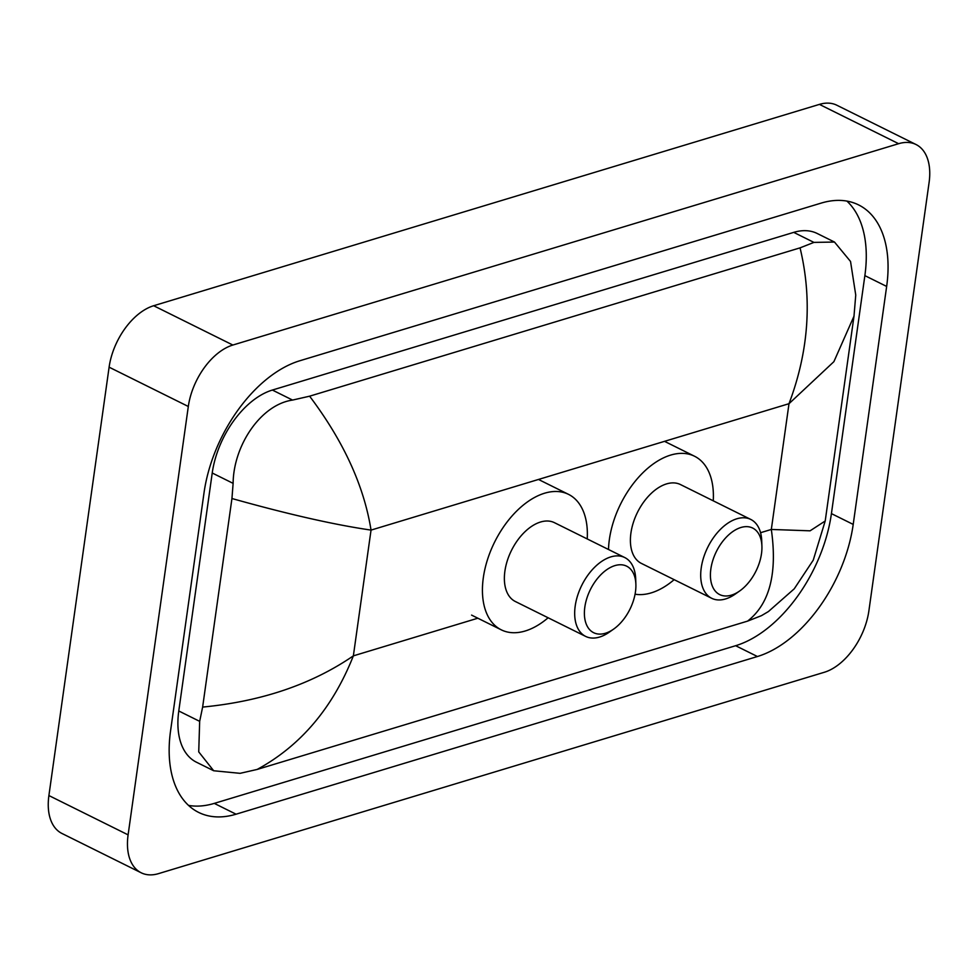 <?xml version="1.0" encoding="UTF-8"?>
<svg xmlns="http://www.w3.org/2000/svg" width="978" height="978" viewBox="0 0 978 978"><rect width="100%" height="100%" fill="white"/><g stroke="black" fill="none" stroke-linecap="round" stroke-linejoin="round"><path stroke-width="1.47" d="M868.892 610.822A55 32.714 -63.6 0 1 824.344 672.265L158.583 873.611A55 32.714 -63.6 0 1 141.174 872.779A55 32.714 -63.6 0 1 128.106 834.857L188.314 406.481A55 32.714 -63.6 0 1 232.862 345.038L898.635 143.693A55 32.714 -63.6 0 1 916.031 144.524A55 32.714 -63.6 0 1 929.1 182.446L868.892 610.822M141.174 872.779L61.969 833.476A55 32.714 -63.6 0 1 48.9 795.554L109.108 367.178A55 32.714 -63.6 0 1 153.656 305.735L819.417 104.389A55 32.714 -63.6 0 1 836.826 105.221L916.031 144.524M204.011 492.888L170.563 730.872A118.252 70.343 116.4 0 0 198.644 812.412A118.252 70.343 116.4 0 0 236.065 814.197L757.424 656.519A118.252 70.343 116.4 0 0 853.207 524.416L886.655 286.432A118.252 70.343 116.4 0 0 858.562 204.891A118.252 70.343 116.4 0 0 821.153 203.106L299.781 360.772A118.252 70.343 116.4 0 0 204.011 492.888M188.546 805.407A118.252 70.343 116.4 0 0 214.28 803.39L735.639 645.712A118.252 70.343 116.4 0 0 831.422 513.609L864.87 275.625A118.252 70.343 116.4 0 0 846.887 201.077M309.61 396.188C343.498 441.139 363.975 485.773 371.041 530.1C334.378 524.783 288.021 514.257 231.945 498.523L233.119 483.364C233.436 445.748 260.625 404.635 292.569 400.075L309.61 396.188L800.053 247.862L813.928 242.397L834.491 242.055L817.229 233.497A74.255 44.169 116.4 0 0 793.733 232.373L272.373 390.051A74.255 44.169 116.4 0 0 212.226 472.997L178.778 710.982A74.255 44.169 116.4 0 0 196.419 762.192L213.681 770.75L198.73 751.886L199.671 721.348L202.629 707.082C261.517 701.409 311.75 684.343 353.364 655.859C332.764 707.864 300.698 745.737 257.153 769.441L747.595 621.116C769.625 603.903 777.534 573.352 771.324 529.453L810.077 530.822L825.2 520.993L813.231 560.186L794.246 588.817L768.427 611.543L761.471 615.651L747.595 621.116M834.491 242.055L850.542 261.481L855.75 295.063L853.99 316.187L833.892 361.664L789.001 403.694C808.757 351.261 812.437 299.317 800.053 247.862M257.153 769.441L240.111 773.329L213.681 770.75M231.945 498.523L202.629 707.082M635.468 591.776A37.127 22.078 -63.6 0 1 613.695 629.062A37.127 22.078 -63.6 0 1 584.832 607.093A37.127 22.078 -63.6 0 1 611.996 566.702A37.127 22.078 -63.6 0 1 635.883 584.331A37.127 22.078 -63.6 0 1 635.468 591.776M613.695 629.062L609.392 632.094A43.998 26.174 -63.6 0 1 585.639 636.397A43.998 26.174 -63.6 0 1 575.198 606.054A43.998 26.174 -63.6 0 1 624.759 557.558A43.998 26.174 -63.6 0 1 635.7 579.074L635.883 584.331M624.759 557.558L554.453 522.68A43.998 26.174 116.4 0 0 504.892 571.176A43.998 26.174 116.4 0 0 515.345 601.507L585.639 636.397M548.12 617.778A75.624 44.988 -63.6 0 1 501.286 629.844A75.624 44.988 -63.6 0 1 483.328 577.692A75.624 44.988 -63.6 0 1 568.511 494.355A75.624 44.988 -63.6 0 1 587.228 538.939M761.495 553.658A37.127 22.078 -63.6 0 1 739.723 590.944A37.127 22.078 -63.6 0 1 710.859 568.976A37.127 22.078 -63.6 0 1 738.023 528.585A37.127 22.078 -63.6 0 1 761.911 546.213A37.127 22.078 -63.6 0 1 761.495 553.658M739.723 590.944L735.419 593.976A43.998 26.174 -63.6 0 1 711.666 598.279A43.998 26.174 -63.6 0 1 701.226 567.937A43.998 26.174 -63.6 0 1 750.786 519.44A43.998 26.174 -63.6 0 1 761.728 540.956L761.911 546.213M750.786 519.44L680.48 484.562A43.998 26.174 116.4 0 0 630.92 533.059A43.998 26.174 116.4 0 0 641.372 563.401L711.666 598.279M674.148 579.661A75.624 44.988 -63.6 0 1 635.064 594.208M608.499 549.489A75.624 44.988 -63.6 0 1 609.355 539.575A75.624 44.988 -63.6 0 1 694.539 456.237A75.624 44.988 -63.6 0 1 713.255 500.822M760.554 532.704L771.324 529.453L789.001 403.694L371.041 530.1L353.364 655.859L477.851 618.206M898.635 143.693L819.417 104.389M232.862 345.038L153.656 305.735M188.314 406.481L109.108 367.178M128.106 834.857L48.9 795.554M735.639 645.712L757.424 656.519M831.422 513.609L853.207 524.416M214.28 803.39L236.065 814.197M864.87 275.625L886.655 286.432M212.226 472.997L233.119 483.364M272.373 390.051L292.569 400.075M793.733 232.373L813.928 242.397M178.778 710.982L199.671 721.348M853.99 316.187L825.212 520.993M501.286 629.844L471.579 615.101M568.511 494.355L538.805 479.611M694.539 456.237L664.832 441.494"/></g></svg>
